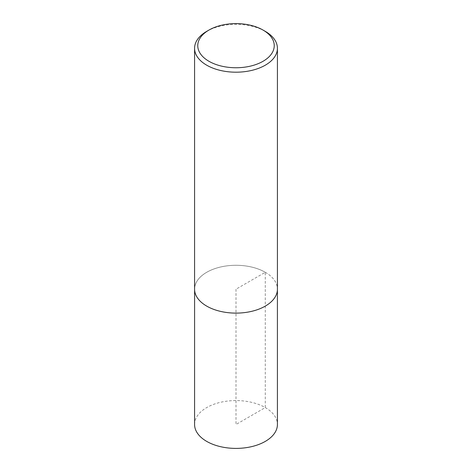<?xml version="1.0" encoding="UTF-8"?>
<svg xmlns="http://www.w3.org/2000/svg" width="472" height="472" viewBox="0 0 472 472"><rect width="100%" height="100%" fill="white"/><g stroke="black" fill="none" stroke-linecap="round" stroke-linejoin="round"><path stroke-width="0.35" stroke-dasharray="2.36 1.77" d="M206.707 31.364A41.424 23.913 180 0 1 265.288 31.364M265.288 272.285A41.424 23.913 180 0 1 277.424 289.194A41.406 23.907 0 0 0 265.282 272.291A41.406 23.907 0 0 0 220.153 267.111A41.406 23.907 0 0 0 194.594 289.194A41.424 23.913 180 0 1 220.147 267.099A41.424 23.913 180 0 1 265.288 272.285M194.576 424.481A41.424 23.913 180 0 1 220.147 402.392A41.424 23.913 180 0 1 265.288 407.572A41.424 23.913 180 0 1 277.424 424.481M194.594 289.826L194.594 289.194A41.406 23.907 0 0 0 236 313.101A41.406 23.907 0 0 0 277.406 289.194L277.406 289.826M236 289.194L236 424.487L265.288 407.572L265.282 272.291L236 289.194"/><path stroke-width="0.71" d="M265.293 31.364L263.04 30.066A38.244 22.078 180 0 1 263.04 61.289A38.244 22.078 180 0 1 208.96 61.289A38.244 22.078 180 0 1 208.96 30.066A38.244 22.078 180 0 1 263.04 30.066L265.288 31.364A41.424 23.913 180 0 1 265.293 31.364A41.424 23.913 180 0 1 277.424 48.274A41.424 23.913 180 0 1 236 72.192A41.424 23.913 180 0 1 194.576 48.274A41.424 23.913 180 0 1 206.707 31.364L208.96 30.066M277.424 48.274L277.424 289.194A41.424 23.913 180 0 1 236 313.113A41.424 23.913 180 0 1 194.576 289.194L194.576 48.274M277.406 289.826L277.424 424.481A41.424 23.913 180 0 1 236 448.4A41.424 23.913 180 0 1 194.576 424.481L194.594 289.826"/></g></svg>
